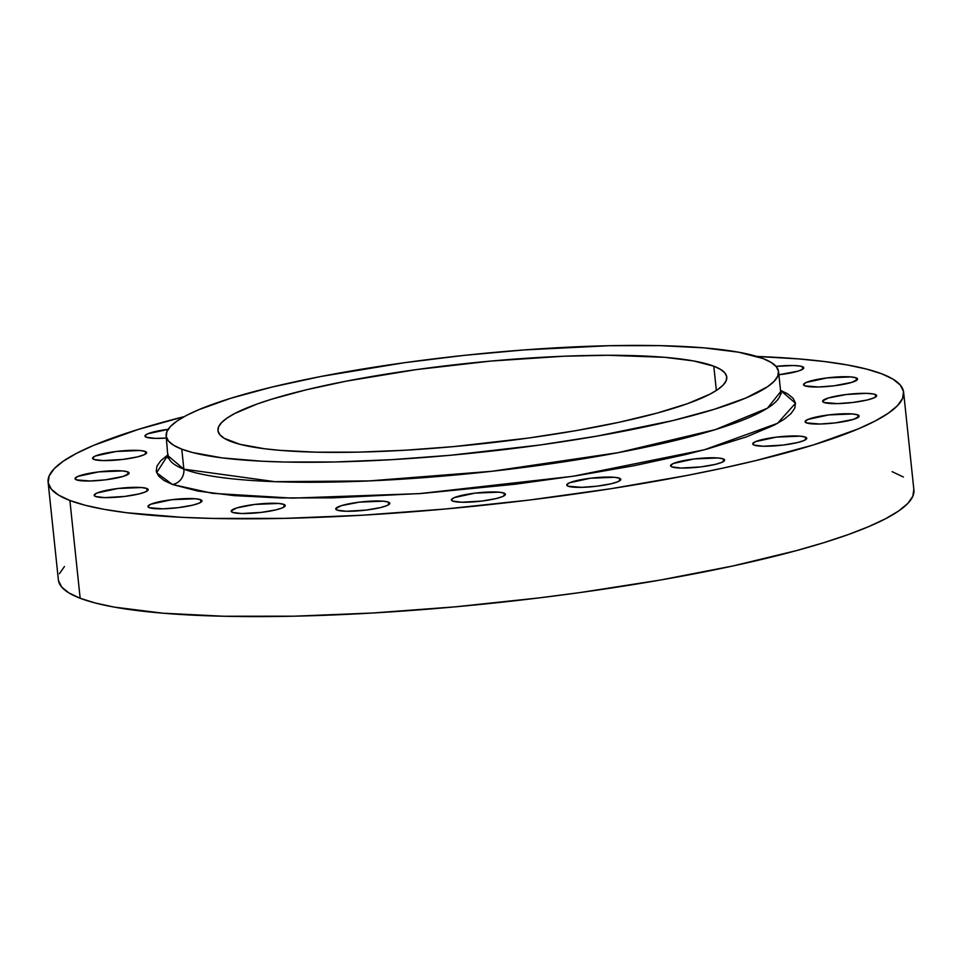 <?xml version="1.0" encoding="UTF-8"?>
<svg xmlns="http://www.w3.org/2000/svg" width="962" height="962" viewBox="0 0 962 962"><rect width="100%" height="100%" fill="white"/><g stroke="black" fill="none" stroke-linecap="round" stroke-linejoin="round"><path stroke-width="1.44" d="M166.39 438.071A27.164 4.329 174 0 1 146.344 437.241L155.399 438.371L166.39 438.071M145.238 451.443A27.164 4.329 174 0 1 146.621 452.609A27.164 4.329 174 0 1 124.134 459.271A27.164 4.329 174 0 1 93.963 459.439L103.018 460.582L122.956 459.415L137.289 456.926L143.759 454.918L146.549 452.994L145.238 451.443L140.031 450.505L116.246 451.467L95.442 455.964L92.653 457.888L93.963 459.439A27.164 4.329 174 0 1 92.58 458.285A27.164 4.329 174 0 1 115.055 451.623A27.164 4.329 174 0 1 145.238 451.443L145.515 454.028L145.238 451.443M127.73 471.861A27.164 4.329 174 0 1 129.1 473.015A27.164 4.329 174 0 1 106.626 479.677A27.164 4.329 174 0 1 76.443 479.858L89.983 480.988L105.447 479.834L123.425 476.346L129.04 473.412L127.73 471.861L122.511 470.911L98.725 471.885L77.934 476.382L75.144 478.306L76.443 479.858A27.164 4.329 174 0 1 75.072 478.691A27.164 4.329 174 0 1 97.547 472.029A27.164 4.329 174 0 1 127.73 471.861L128.006 474.434L127.73 471.861M146.813 488.48A27.164 4.329 174 0 1 148.184 489.646A27.164 4.329 174 0 1 125.709 496.308A27.164 4.329 174 0 1 95.527 496.476L104.581 497.619L124.519 496.452L138.853 493.963L145.322 491.955L148.112 490.031L146.813 488.48L141.594 487.542L117.809 488.504L97.006 493.001L94.216 494.925L95.527 496.476A27.164 4.329 174 0 1 94.156 495.322A27.164 4.329 174 0 1 116.63 488.66A27.164 4.329 174 0 1 146.813 488.48L147.078 491.065L146.813 488.48M200.601 499.699A27.164 4.329 174 0 1 201.984 500.853A27.164 4.329 174 0 1 179.509 507.515A27.164 4.329 174 0 1 149.326 507.695L162.867 508.826L178.319 507.659L192.653 505.17L199.122 503.162L201.912 501.238L200.601 499.699L195.394 498.749L171.609 499.723L150.806 504.22L148.016 506.144L149.326 507.695A27.164 4.329 174 0 1 147.944 506.529A27.164 4.329 174 0 1 170.418 499.867A27.164 4.329 174 0 1 200.601 499.699L200.878 502.272L200.601 499.699M283.862 504.389A27.164 4.329 174 0 1 285.233 505.555A27.164 4.329 174 0 1 262.758 512.217A27.164 4.329 174 0 1 232.576 512.385L241.63 513.528L261.568 512.361L275.902 509.872L282.371 507.864L285.161 505.94L283.862 504.389L278.643 503.451L254.858 504.413L236.88 507.9L231.265 510.834L232.576 512.385A27.164 4.329 174 0 1 231.205 511.231A27.164 4.329 174 0 1 253.679 504.569A27.164 4.329 174 0 1 283.862 504.389L284.127 506.974L283.862 504.389M388.407 502.116A27.164 4.329 174 0 1 389.79 503.282A27.164 4.329 174 0 1 367.316 509.944A27.164 4.329 174 0 1 337.133 510.113L346.188 511.255L366.125 510.088L380.459 507.599L386.928 505.591L389.718 503.667L388.407 502.116L383.201 501.178L359.415 502.14L341.438 505.627L335.822 508.561L337.133 510.113A27.164 4.329 174 0 1 335.75 508.958A27.164 4.329 174 0 1 358.237 502.296A27.164 4.329 174 0 1 388.407 502.116L388.684 504.701L388.407 502.116M504.04 493.097A27.164 4.329 174 0 1 505.411 494.264A27.164 4.329 174 0 1 482.936 500.925A27.164 4.329 174 0 1 452.753 501.094L461.808 502.236L481.758 501.07L496.079 498.581L502.561 496.572L505.351 494.648L504.04 493.097L498.821 492.159L475.036 493.121L454.244 497.619L451.443 499.543L452.753 501.094A27.164 4.329 174 0 1 451.382 499.939A27.164 4.329 174 0 1 473.857 493.278A27.164 4.329 174 0 1 504.04 493.097L504.304 495.683L504.04 493.097M619.42 478.21A27.164 4.329 174 0 1 620.791 479.365A27.164 4.329 174 0 1 598.316 486.038A27.164 4.329 174 0 1 568.133 486.207L581.673 487.337L597.137 486.183L611.459 483.694L617.929 481.685L620.731 479.761L619.42 478.21L614.201 477.272L590.415 478.234L569.612 482.732L566.822 484.656L568.133 486.207A27.164 4.329 174 0 1 566.762 485.052A27.164 4.329 174 0 1 589.237 478.391A27.164 4.329 174 0 1 619.42 478.21L619.684 480.796L619.42 478.21M723.256 458.91A27.164 4.329 174 0 1 724.626 460.077A27.164 4.329 174 0 1 702.152 466.738A27.164 4.329 174 0 1 671.969 466.907L681.024 468.049L700.973 466.883L715.295 464.393L721.765 462.385L724.566 460.461L723.256 458.91L718.037 457.972L694.251 458.934L673.448 463.443L670.658 465.355L671.969 466.907A27.164 4.329 174 0 1 670.598 465.752A27.164 4.329 174 0 1 693.073 459.09A27.164 4.329 174 0 1 723.256 458.91L723.52 461.495L723.256 458.91M805.374 437.097A27.164 4.329 174 0 1 806.757 438.263A27.164 4.329 174 0 1 784.283 444.925A27.164 4.329 174 0 1 754.1 445.093L763.155 446.236L783.092 445.069L797.426 442.58L803.895 440.572L806.685 438.648L805.374 437.097L800.168 436.159L776.382 437.121L755.579 441.618L752.789 443.542L754.1 445.093A27.164 4.329 174 0 1 752.717 443.939A27.164 4.329 174 0 1 775.204 437.277A27.164 4.329 174 0 1 805.374 437.097L805.651 439.682L805.374 437.097M857.767 414.899A27.164 4.329 174 0 1 859.138 416.053A27.164 4.329 174 0 1 836.663 422.715A27.164 4.329 174 0 1 806.481 422.895L820.021 424.026L835.485 422.871L853.45 419.384L859.078 416.45L857.767 414.899L852.548 413.961L828.763 414.923L807.96 419.42L805.17 421.344L806.481 422.895A27.164 4.329 174 0 1 805.11 421.741A27.164 4.329 174 0 1 827.585 415.067A27.164 4.329 174 0 1 857.767 414.899L858.032 417.472L857.767 414.899M875.276 394.492A27.164 4.329 174 0 1 876.647 395.647A27.164 4.329 174 0 1 854.172 402.308A27.164 4.329 174 0 1 823.989 402.489L837.529 403.619L852.993 402.453L867.315 399.964L873.785 397.955L876.586 396.031L875.276 394.492L873.111 393.927L866.221 393.35L846.271 394.516L828.294 398.003L822.678 400.938L823.989 402.489A27.164 4.329 174 0 1 822.618 401.322A27.164 4.329 174 0 1 845.093 394.66A27.164 4.329 174 0 1 875.276 394.492L875.54 397.065L875.276 394.492M856.192 377.862A27.164 4.329 174 0 1 857.575 379.016A27.164 4.329 174 0 1 835.1 385.678A27.164 4.329 174 0 1 804.917 385.858L818.446 386.989L833.91 385.834L851.887 382.347L857.503 379.413L856.192 377.862L850.985 376.924L827.2 377.886L806.396 382.383L803.607 384.307L804.917 385.858A27.164 4.329 174 0 1 803.535 384.704A27.164 4.329 174 0 1 826.009 378.03A27.164 4.329 174 0 1 856.192 377.862L856.469 380.435L856.192 377.862M802.392 366.654A27.164 4.329 174 0 1 803.775 367.809A27.164 4.329 174 0 1 778.871 374.771L798.087 371.14L802.813 369.131L803.571 367.364L800.24 366.089L793.337 365.512L776.033 366.378A27.164 4.329 174 0 1 802.392 366.654L802.669 369.228L802.392 366.654M168.134 454.701L160.726 460.738L156.938 466.137L156.229 471.26L158.598 476.058L164.021 480.483L172.451 484.487L197.956 491.089L234.139 495.622L279.617 497.919L332.636 497.871L421.789 493.458L515.596 484.187L576.731 475.697L633.982 465.728L685.16 454.653L707.84 448.845L746.32 436.94L774.386 425.036L784.174 419.24L790.992 413.6L794.78 408.201L795.49 403.078L793.121 398.28L787.698 393.855L780.507 390.344L795.514 403.246L777.561 423.316L704.4 449.771L572.955 476.286L419.324 493.638L292.352 498.124L212.47 493.338L172.451 484.487A13.588 12.795 110.9 0 0 183.862 469.155L274.891 481.673L368.927 480.928L491.798 471.296L618.109 452.669L715.295 429.629L767.472 408.165L780.651 391.654L781.348 393.723M168.254 454.629L156.614 472.727L172.451 484.487A13.588 12.795 -69.1 0 0 183.862 469.155L168.278 456.012A307.876 49.05 -6 0 0 183.862 469.155L181.77 449.146A307.876 49.05 174 0 1 166.173 436.014A307.876 49.05 174 0 1 420.899 360.497A307.876 49.05 174 0 1 762.95 358.513A307.876 49.05 174 0 1 778.547 371.645A307.876 49.05 174 0 1 523.821 447.174A307.876 49.05 174 0 1 181.77 449.146L183.862 469.155A307.876 49.05 -6 0 0 525.913 467.171A307.876 49.05 -6 0 0 780.651 391.654L778.547 371.645M48.1 482.13L58.381 579.93A430.122 68.518 -6 0 0 80.159 598.268L69.889 500.48A430.122 68.518 174 0 1 48.1 482.13A430.122 68.518 174 0 1 184.235 416.63L138.095 429.485L93.362 445.478L76.419 453.403L63.324 461.171L54.197 468.698L49.146 475.925L48.184 482.792L51.359 489.201L58.61 495.117L69.889 500.48L80.159 598.268L68.891 592.917L61.64 587L58.466 580.579M756.841 356.445A430.122 68.518 174 0 1 881.841 373.857A430.122 68.518 174 0 1 903.619 392.207A430.122 68.518 174 0 1 547.751 497.715A430.122 68.518 174 0 1 69.889 500.48L85.065 505.23L104.016 509.319L126.539 512.722L181.445 517.303L213.287 518.446L284.223 518.386L362.53 515.211L445.19 509.018L529.028 500.084L610.822 488.72L687.433 475.384L722.859 468.121L755.904 460.57L813.624 444.865L858.357 428.86L875.3 420.935L888.395 413.167L897.522 405.639L902.584 398.412L903.534 391.558L900.36 385.137L893.109 379.22L881.841 373.857L866.654 369.119L847.702 365.019L825.18 361.628L799.29 358.958L756.841 356.445M713.804 366.185A255.808 40.753 174 0 1 726.767 377.092A255.808 40.753 174 0 1 515.115 439.838A255.808 40.753 174 0 1 230.904 441.486A255.808 40.753 174 0 1 217.953 430.567A255.808 40.753 174 0 1 429.605 367.821A255.808 40.753 174 0 1 713.804 366.185L716.353 390.464L713.804 366.185L693.506 360.918L664.706 357.311L608.08 355.279L563.479 356.241L490.596 361.099L416.137 369.624L346.524 381.108L305.796 389.911L271.476 399.254L257.131 404.016L234.788 413.492L227.008 418.109L221.585 422.583L218.566 426.887L218.001 430.964L219.889 434.776L224.206 438.299L239.935 444.312L264.61 448.761L280.002 450.348L316.197 452.176L358.381 452.14L404.954 450.24L454.112 446.56L528.571 438.035L575.901 430.651L619.251 422.246L656.962 413.119L687.577 403.643L709.92 394.179L717.712 389.562L723.135 385.077L726.142 380.784L726.707 376.695L724.819 372.883L720.514 369.372L713.804 366.185M59.416 573.725L64.478 566.498M892.111 471.657L903.39 477.02M913.816 489.345L912.854 496.2L907.803 503.439L898.676 510.966L885.581 518.734L868.638 526.647L848.015 534.656L823.905 542.652L796.536 550.589L733.14 565.921L660.245 580.062L580.663 592.472L539.309 597.871L455.471 606.818L372.811 612.998L294.504 616.185L223.569 616.245L162.71 613.179L114.298 607.118L95.346 603.018L80.159 598.268A430.122 68.518 -6 0 0 558.032 595.514A430.122 68.518 -6 0 0 913.9 490.007L903.619 392.207M168.627 429.268L147.823 433.766L145.034 435.69L146.344 437.241A27.164 4.329 174 0 1 144.961 436.087A27.164 4.329 174 0 1 168.146 429.329M762.95 358.513L771.019 362.349L776.214 366.582L778.474 371.176L777.801 376.082L774.169 381.265L767.652 386.652L746.151 397.883L714.129 409.331L672.811 420.586L596.981 436.111L540.019 444.997L450.408 455.267L391.233 459.692L335.185 461.964L284.403 462.013L261.616 461.195L222.318 457.912L192.628 452.549L181.77 449.146L173.689 445.31L168.506 441.077L166.234 436.483L166.919 431.577L170.539 426.406L177.068 421.007L186.436 415.452L198.569 409.776L230.591 398.328L271.897 387.085L320.911 376.479L404.701 362.662L464.261 355.363L524.146 349.927L609.523 345.695L660.305 345.659L703.859 347.847L738.515 352.188L762.95 358.513M168.013 458.165L166.173 436.014"/></g></svg>
